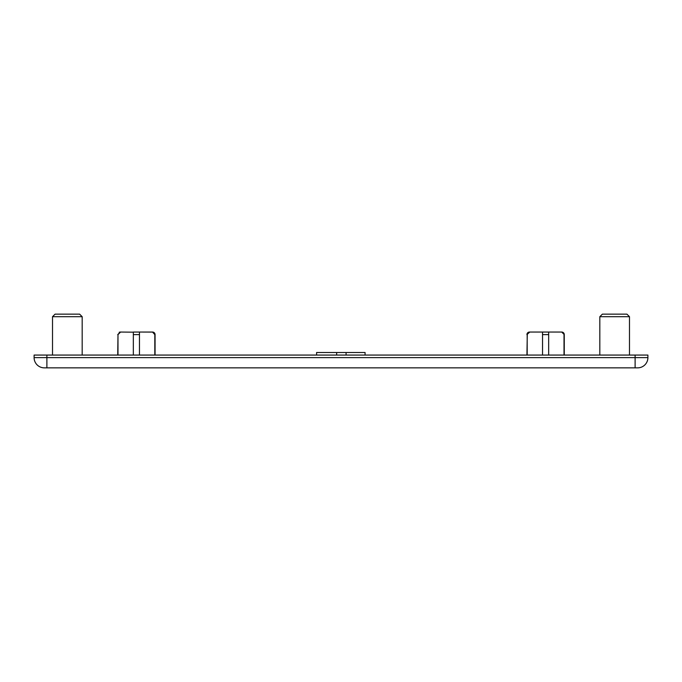 <?xml version="1.0" encoding="UTF-8"?>
<svg xmlns="http://www.w3.org/2000/svg" width="682" height="682" viewBox="0 0 682 682"><rect width="100%" height="100%" fill="white"/><g stroke="black" fill="none" stroke-linecap="round" stroke-linejoin="round"><path stroke-width="1.02" d="M529.036 332.091L529.786 332.049L526.93 334.606A2.558 2.558 0 0 1 529.488 332.049L548.669 332.049L548.669 355.066M527.186 334.606L528.038 332.714L527.186 334.606L527.186 355.066M154.712 333.31L154.814 334.606L152.512 332.049A2.558 2.558 0 0 1 155.07 334.606L155.07 355.066M119.18 332.305A2.558 2.558 0 0 1 120.288 332.049L133.331 332.177M561.712 332.049L548.669 332.049L561.712 332.049L564.27 334.606L561.712 332.049A2.558 2.558 0 0 1 564.27 334.606L564.27 355.066M599.819 316.704L602.377 314.146L626.928 314.146L629.486 316.704L599.819 316.704L599.819 355.066M52.514 316.704L55.072 314.146L79.624 314.146L82.181 316.704L52.514 316.704L52.514 355.066M82.181 316.704L82.181 355.066M629.486 316.704L629.486 355.066M635.113 355.066L647.9 355.066L647.9 357.624A10.23 10.23 0 0 1 637.67 367.854L44.33 367.854A10.23 10.23 0 0 1 34.1 357.624L34.1 355.066L46.888 355.066L46.888 357.624L635.113 357.624L635.113 355.066L46.888 355.066M120.586 332.049L117.986 334.606L117.986 355.066M133.331 334.606L133.331 332.049L139.469 332.049L139.469 334.606L133.331 334.606L133.331 355.066M139.469 334.606L139.469 355.066M154.814 334.606L154.814 355.066M152.214 332.049L139.469 332.049L152.973 332.091M548.669 334.606L542.531 334.606L542.531 355.066M564.014 334.606L564.014 355.066M542.531 334.606L542.531 332.049M365.075 355.066L365.075 352.509L316.601 352.509L316.601 355.066M34.1 357.624L46.888 357.624L46.888 367.854M635.113 367.854L635.113 357.624L647.9 357.624M117.986 334.606L117.73 355.066M336.669 352.509L336.669 355.066M346.081 352.509L346.081 355.066M527.305 333.268L526.93 355.066M527.68 332.799L528.124 332.441M154.32 332.799L153.876 332.441M117.73 334.606L120.288 332.049"/></g></svg>

